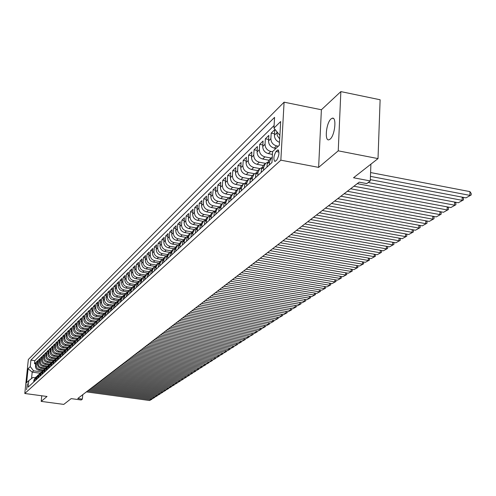 <?xml version="1.0" encoding="UTF-8"?>
<svg xmlns="http://www.w3.org/2000/svg" width="496" height="496" viewBox="0 0 496 496"><rect width="100%" height="100%" fill="white"/><g stroke="black" fill="none" stroke-linecap="round" stroke-linejoin="round"><path stroke-width="0.74" d="M330.1 139.159C334.974 135.433 336.877 116.517 332.227 118.222L331.03 118.922C326.201 122.797 324.334 141.385 328.953 139.804L330.1 139.159M26.598 389.751L27.311 383.761L26.598 389.751M284.09 102.176L28.34 359.488L24.8 393.489L280.848 160.171L284.09 102.176L321.389 109.752L318.624 167.381L338.241 150.834L340.851 91.599L321.389 109.752M340.851 91.599L380.122 99.764L378.014 158.596L353.53 177.754L370.276 180.935L370.903 164.164M41.763 395.771L41.199 401.388L63.773 404.401L71.164 398.623L81.22 399.981L82.348 399.119L82.764 394.667M338.241 150.834L378.014 158.596M279.496 142.315C276.204 141 274.511 138.632 274.431 135.21L274.747 129.661L271.194 133.126L274.511 133.777M275.95 148.447L274.245 148.118C270.587 147.039 268.677 144.64 268.528 140.907L268.851 135.408L265.366 138.799L268.615 139.432M272.434 154.399L268.404 153.624C264.777 152.563 262.892 150.183 262.744 146.487L263.072 141.038L259.662 144.361L262.837 144.975M268.925 160.208L262.682 159.018C259.092 157.97 257.226 155.62 257.083 151.956L257.412 146.556L254.07 149.811L257.176 150.412M263.271 165.478L257.077 164.306C253.518 163.271 251.664 160.94 251.528 157.313L251.863 151.962L248.589 155.155L251.627 155.732M257.715 170.643L251.577 169.489C248.05 168.466 246.221 166.16 246.09 162.564L246.425 157.263L243.214 160.388L246.19 160.952M252.278 175.702L246.19 174.567C242.693 173.563 240.882 171.275 240.758 167.71L241.093 162.452L237.944 165.521L240.864 166.073M246.94 180.668L240.907 179.552C237.441 178.554 235.65 176.291 235.526 172.757L235.867 167.549L232.779 170.556L235.637 171.089M241.713 185.535L235.73 184.431C232.295 183.452 230.516 181.214 230.398 177.711L230.739 172.546L227.714 175.497L230.51 176.012M236.58 190.309L230.646 189.224C227.242 188.257 225.482 186.037 225.37 182.565L225.711 177.444L222.741 180.339L225.482 180.848M231.545 194.996L225.661 193.924C222.289 192.969 220.54 190.774 220.435 187.327L220.776 182.249L217.862 185.095L220.553 185.585M226.604 199.59L220.77 198.536C217.422 197.594 215.698 195.418 215.586 192.002L215.934 186.967L213.075 189.757L215.71 190.235M221.755 204.104L215.971 203.069C212.648 202.132 210.936 199.975 210.837 196.59L211.184 191.599L208.376 194.333L210.961 194.804M216.994 208.531L211.259 207.508C207.967 206.59 206.268 204.451 206.169 201.097L206.522 196.143L203.763 198.828L206.299 199.287M212.319 212.883L206.634 211.873C203.366 210.961 201.686 208.841 201.593 205.518L201.94 200.607L199.237 203.242L201.723 203.689M207.731 217.149L202.089 216.157C198.846 215.258 197.185 213.156 197.092 209.858L197.445 204.984L194.785 207.576L197.228 208.01M203.224 221.34L197.625 220.36C194.413 219.474 192.764 217.391 192.677 214.123L193.031 209.287L190.421 211.835L192.814 212.257M198.797 225.463L193.242 224.496C190.055 223.615 188.424 221.557 188.337 218.308L188.691 213.516L186.13 216.014L188.48 216.43M194.444 229.505L188.939 228.557C185.777 227.689 184.159 225.643 184.078 222.425L184.431 217.67L181.914 220.125L184.221 220.528M190.173 233.486L184.71 232.543C181.573 231.682 179.967 229.66 179.887 226.461L180.246 221.749L177.766 224.161L180.036 224.552M185.981 237.392L180.55 236.462C177.438 235.612 175.844 233.604 175.77 230.435L176.13 225.754L173.699 228.129L175.919 228.513M181.865 241.236L176.464 240.312C173.377 239.475 171.802 237.485 171.728 234.341L172.087 229.698L169.694 232.029L171.876 232.401M177.828 245.012L172.447 244.1C169.384 243.269 167.822 241.298 167.753 238.179L168.113 233.573L165.757 235.86L167.902 236.226M173.867 248.732L168.504 247.826C165.459 247.002 163.909 245.049 163.841 241.949L164.201 237.379L161.888 239.63L163.996 239.99M169.973 252.383L164.616 251.484C161.603 250.672 160.065 248.732 159.997 245.663L160.363 241.124L158.088 243.338L160.158 243.691M166.16 255.979L160.803 255.087C157.809 254.281 156.277 252.359 156.221 249.308L156.581 244.807L154.343 246.989L156.376 247.33M162.409 259.52L157.046 258.627C154.076 257.833 152.557 255.924 152.501 252.898L152.861 248.428L150.66 250.573L152.663 250.908M158.732 262.998L153.351 262.111C150.4 261.324 148.899 259.433 148.843 256.432L149.209 251.993L147.039 254.101L149.005 254.429M155.124 266.426L149.718 265.54C146.791 264.759 145.297 262.88 145.247 259.904L145.607 255.496L143.48 257.573L145.409 257.895M151.509 269.787L146.14 268.913C143.232 268.138 141.757 266.278 141.707 263.32L142.067 258.949L139.971 260.989L141.875 261.305M147.907 273.085L142.619 272.23C139.736 271.467 138.272 269.619 138.223 266.681L138.582 262.341L136.524 264.349L138.39 264.659M144.361 276.334L139.159 275.497C136.295 274.741 134.838 272.905 134.794 269.991L135.154 265.682L133.126 267.66L134.962 267.964M140.876 279.533L135.749 278.709C132.903 277.965 131.465 276.142 131.415 273.253L131.781 268.968L129.778 270.921L131.589 271.213M137.448 282.683L132.389 281.871C129.568 281.133 128.135 279.329 128.092 276.458L128.458 272.211L126.492 274.127L128.272 274.418M134.081 285.789L129.09 284.989C126.288 284.258 124.862 282.466 124.825 279.614L125.184 275.398L123.25 277.289L124.998 277.568M130.764 288.839L125.835 288.058C123.051 287.333 121.638 285.553 121.601 282.726L121.966 278.535L120.057 280.395L121.78 280.674M127.503 291.853L122.63 291.078C119.865 290.365 118.47 288.598 118.432 285.789L118.792 281.629L116.913 283.458L118.612 283.731M124.298 294.816L119.474 294.054C116.727 293.347 115.339 291.592 115.308 288.802L115.667 284.673L113.813 286.477L115.487 286.744M121.142 297.736L116.362 296.986C113.64 296.286 112.263 294.543 112.226 291.772L112.592 287.674L110.763 289.447L112.412 289.707M118.036 300.613L113.299 299.875C110.596 299.181 109.225 297.451 109.194 294.698L109.56 290.625L107.762 292.38L109.38 292.634M114.973 303.447L110.286 302.721C107.595 302.033 106.237 300.316 106.206 297.581L106.572 293.539L104.799 295.263L106.392 295.511M111.966 306.243L107.31 305.524C104.644 304.842 103.292 303.143 103.261 300.427L103.627 296.403L101.878 298.108L103.453 298.35M109.002 309.002L104.377 308.289C101.73 307.607 100.39 305.92 100.366 303.223L100.725 299.231L99.002 300.911L100.552 301.153M106.088 311.717L101.494 311.011C98.859 310.341 97.526 308.661 97.501 305.982L97.867 302.021L96.168 303.67L97.693 303.905M103.211 314.39L98.642 313.695C96.026 313.032 94.711 311.364 94.686 308.704L95.046 304.767L93.378 306.398L94.879 306.627M100.378 317.031L95.84 316.343C93.242 315.679 91.927 314.03 91.909 311.389L92.268 307.47L90.619 309.082L92.101 309.306M97.582 319.635L93.074 318.947C90.489 318.296 89.187 316.659 89.168 314.03L89.528 310.143L87.904 311.724L89.361 311.947M94.823 322.195L90.346 321.52C87.78 320.875 86.49 319.244 86.465 316.634L86.831 312.771L85.225 314.334L86.664 314.557M92.101 324.725L87.656 324.055C85.107 323.417 83.824 321.799 83.805 319.207L84.165 315.369L82.584 316.907L84.004 317.124M89.423 327.224L85.002 326.56C82.472 325.922 81.195 324.316 81.177 321.743L81.536 317.93L79.98 319.449L81.375 319.66M86.781 329.679L82.386 329.028C79.868 328.395 78.604 326.802 78.591 324.241L78.951 320.453L77.413 321.954L78.79 322.158M84.171 332.109L79.806 331.458C77.308 330.832 76.049 329.251 76.037 326.709L76.39 322.946L74.877 324.421L76.235 324.626M81.598 334.502L77.258 333.858C74.778 333.238 73.526 331.669 73.513 329.139L73.873 325.401L72.379 326.858L73.712 327.056M79.062 336.865L74.747 336.226C72.28 335.612 71.04 334.05 71.027 331.539L71.387 327.825L69.911 329.263L71.232 329.456M76.558 339.196L72.267 338.563C69.818 337.956 68.584 336.4 68.578 333.907L68.932 330.212L67.475 331.632L68.777 331.824M74.084 341.49L69.824 340.87C67.388 340.262 66.166 338.725 66.154 336.245L66.514 332.574L65.075 333.975L66.359 334.161M69.328 349.196L69.533 347.082L71.629 343.771L67.413 343.145C64.988 342.544 63.773 341.012 63.767 338.551L64.12 334.899L62.707 336.282L63.972 336.468M69.235 345.997L65.032 345.39C62.626 344.794 61.417 343.275 61.411 340.826L61.764 337.199L60.363 338.563L61.616 338.743M66.861 348.211L62.682 347.603C60.289 347.014 59.086 345.501 59.086 343.071L59.439 339.462L58.057 340.814L59.284 340.994M64.517 350.393L60.363 349.792C57.982 349.209 56.792 347.702 56.786 345.284L57.139 341.701L55.775 343.034L56.99 343.207M62.205 352.544L58.069 351.949C55.707 351.373 54.523 349.878 54.523 347.473L54.87 343.914L53.525 345.222L54.727 345.396M59.929 354.671L55.812 354.082C53.463 353.505 52.285 352.024 52.285 349.637L52.632 346.096L51.305 347.392L52.489 347.56M57.679 356.773L53.58 356.19C51.243 355.613 50.077 354.144 50.071 351.769L50.425 348.248L49.11 349.525L50.282 349.692M55.465 358.85L51.373 358.267C49.054 357.697 47.889 356.233 47.889 353.871L48.242 350.374L46.946 351.639L48.1 351.8M53.277 360.896L49.197 360.319C46.891 359.755 45.737 358.298 45.737 355.954L46.085 352.476L44.807 353.722L45.942 353.884M51.119 362.917L47.052 362.347C44.758 361.789 43.611 360.338 43.611 358.007L43.958 354.547L42.693 355.781L43.815 355.942M48.992 364.92L44.925 364.343C42.644 363.791 41.509 362.353 41.509 360.034L41.856 356.599L40.61 357.814L41.72 357.969M46.897 366.891L42.83 366.321C40.56 365.775 39.432 364.343 39.432 362.037L39.779 358.62L38.545 359.823L39.643 359.978M44.826 368.844L40.343 368.193L38.502 367.133L37.392 364.858L37.727 360.617L36.512 361.807L37.591 361.956M370.276 180.935L366.78 183.588L359.209 182.156L77.773 398.505L82.348 399.119M277.351 150.245L275.999 151.503C273.581 156.091 273.24 159.421 274.97 161.504L276.799 159.979C279.236 155.378 279.583 152.036 277.841 149.947L277.351 150.245L278.665 150.499M35.086 377.772L32.903 377.475L28.78 380.674L28.105 387.184L271.969 162.49L272.595 151.596L279.329 145.272L280.668 121.539L273.953 128.111L274.573 117.366L30.907 360.127L30.237 366.587L33.585 370.803L32.197 372.136L31.539 378.529M28.78 380.674L26.623 382.695L28.08 368.695L30.237 366.587M43.462 369.985L39.116 369.353L36.995 367.976L36.171 366.036L36.512 361.807M42.755 370.766L38.713 370.202L39.531 369.433M44.076 372.471L44.274 370.493L45.539 368.051L41.583 367.499C39.327 366.947 38.198 365.527 38.198 363.227L38.545 359.823M47.641 366.091L43.667 365.533C41.391 364.982 40.257 363.549 40.257 361.237L40.61 357.814M49.767 364.114L45.775 363.549C43.487 362.991 42.346 361.553 42.346 359.228L42.693 355.781M51.925 362.105L47.907 361.534C45.607 360.976 44.454 359.526 44.454 357.188L44.807 353.722M54.114 360.071L50.065 359.501C47.752 358.937 46.593 357.48 46.593 355.124L46.946 351.639M56.327 358.019L52.254 357.436C49.929 356.866 48.763 355.403 48.763 353.034L49.11 349.525M58.571 355.936L54.467 355.347C52.13 354.776 50.958 353.301 50.952 350.92L51.305 347.392M60.853 353.828L56.711 353.233C54.355 352.656 53.177 351.168 53.171 348.775L53.525 345.222M63.159 351.695L58.987 351.094C56.612 350.511 55.428 349.01 55.422 346.605L55.775 343.034M65.497 349.531L61.287 348.924C58.9 348.335 57.71 346.828 57.703 344.404L58.057 340.814M67.871 347.336L63.618 346.723C61.219 346.127 60.016 344.615 60.01 342.178L60.363 338.563M70.277 345.123L65.98 344.497C63.569 343.895 62.353 342.37 62.347 339.921L62.707 336.282M72.72 342.872L68.374 342.24C65.943 341.639 64.728 340.101 64.716 337.633L65.075 333.975M75.194 340.597L70.798 339.952C68.355 339.345 67.127 337.801 67.121 335.315L67.475 331.632M77.705 338.284L73.259 337.633C70.798 337.02 69.564 335.463 69.552 332.965L69.911 329.263M77.915 341.291L78.12 339.128L79.49 336.462L80.247 335.959L75.745 335.284C73.272 334.67 72.032 333.101 72.019 330.584L72.379 326.858M82.776 333.572L78.275 332.903C75.783 332.283 74.53 330.702 74.518 328.172L74.877 324.421M85.331 331.161L80.836 330.491C78.325 329.865 77.066 328.271 77.054 325.723L77.413 321.954M87.928 328.718L83.427 328.042C80.904 327.41 79.639 325.81 79.62 323.243L79.98 319.449M90.563 326.238L86.056 325.562C83.52 324.923 82.243 323.311 82.224 320.732L82.584 316.907M93.236 323.727L88.728 323.045C86.174 322.406 84.884 320.782 84.866 318.184L85.225 314.334M95.951 321.179L91.431 320.497C88.858 319.846 87.563 318.215 87.544 315.599L87.904 311.724M98.71 318.599L94.172 317.911C91.586 317.254 90.278 315.611 90.26 312.976L90.619 309.082M101.513 315.983L96.956 315.289C94.352 314.625 93.037 312.97 93.012 310.316L93.378 306.398M102.715 318.444L102.92 316.144L104.358 313.323L99.777 312.623C97.154 311.959 95.833 310.291 95.809 307.619L96.168 303.67M107.248 310.632L102.641 309.926C100 309.25 98.667 307.57 98.642 304.885L99.002 300.911M110.18 307.904L105.549 307.185C102.889 306.509 101.544 304.817 101.519 302.107L101.878 298.108M113.162 305.133L108.494 304.408C105.815 303.719 104.464 302.014 104.439 299.293L104.799 295.263M116.188 302.318L111.482 301.587C108.791 300.892 107.427 299.175 107.396 296.434L107.762 292.38M119.257 299.466L114.52 298.722C111.805 298.028 110.434 296.298 110.403 293.533L110.763 289.447M122.369 296.571L117.602 295.821C114.867 295.114 113.485 293.372 113.454 290.588L113.813 286.477M125.531 293.626L120.726 292.869C117.98 292.156 116.585 290.402 116.548 287.599L116.913 283.458M128.737 290.644L123.907 289.875C121.136 289.156 119.728 287.389 119.691 284.568L120.057 280.395M131.998 287.612L127.131 286.837C124.341 286.111 122.921 284.326 122.884 281.486L123.25 277.289M135.303 284.53L130.405 283.749C127.596 283.011 126.17 281.22 126.127 278.355L126.492 274.127M138.663 281.406L133.728 280.612C130.901 279.874 129.462 278.058 129.419 275.181L129.778 270.921M142.079 278.231L137.107 277.431C134.255 276.681 132.804 274.852 132.761 271.951L133.126 267.66M145.545 275.007L140.535 274.195C137.665 273.439 136.208 271.597 136.158 268.677L136.524 264.349M149.067 271.727L144.02 270.909C141.131 270.14 139.661 268.286 139.612 265.341L139.971 260.989M152.644 268.398L147.566 267.567C144.652 266.792 143.17 264.926 143.115 261.956L143.48 257.573M154.498 270.729L154.702 268.156L156.277 265.019L151.162 264.176C148.23 263.395 146.735 261.51 146.68 258.521L147.039 254.101M159.972 261.578L154.82 260.722C151.863 259.935 150.356 258.038 150.3 255.025L150.66 250.573M163.73 258.081L158.54 257.219C155.558 256.42 154.039 254.504 153.983 251.472L154.343 246.989M167.555 254.529L162.322 253.654C159.315 252.848 157.784 250.914 157.722 247.857L158.088 243.338M171.449 250.914L166.166 250.027C163.141 249.215 161.591 247.268 161.529 244.187L161.888 239.63M175.41 247.244L170.072 246.345C167.022 245.52 165.466 243.555 165.397 240.448L165.757 235.86M179.453 243.511L174.046 242.594C170.977 241.763 169.403 239.779 169.334 236.654L169.694 232.029M183.563 239.717L178.089 238.781C174.995 237.937 173.408 235.941 173.34 232.785L173.699 228.129M187.748 235.854L182.206 234.906C179.087 234.05 177.487 232.035 177.413 228.854L177.766 224.161M192.014 231.923L186.391 230.956C183.247 230.094 181.635 228.061 181.555 224.855L181.914 220.125M196.366 227.931L190.65 226.939C187.482 226.064 185.851 224.018 185.771 220.782L186.13 216.014M200.793 223.863L194.99 222.853C191.791 221.966 190.148 219.895 190.061 216.64L190.421 211.835M205.313 219.728L199.404 218.686C196.18 217.794 194.525 215.71 194.432 212.424L194.785 207.576M209.913 215.512L203.893 214.452C200.644 213.547 198.977 211.439 198.884 208.128L199.237 203.242M214.607 211.228L208.469 210.137C205.195 209.219 203.509 207.092 203.41 203.757L203.763 198.828M219.393 206.863L213.131 205.741C209.827 204.817 208.128 202.672 208.029 199.305L208.376 194.333M224.13 202.387L217.88 201.264C214.551 200.328 212.827 198.164 212.728 194.767L213.075 189.757M228.916 197.823L222.716 196.707C219.356 195.753 217.62 193.57 217.515 190.142L217.862 185.095M233.808 193.18L227.645 192.057C224.254 191.096 222.506 188.889 222.394 185.436L222.741 180.339M238.812 188.449L232.667 187.321C229.251 186.347 227.484 184.115 227.366 180.637L227.714 175.497M243.92 183.625L237.789 182.491C234.341 181.505 232.556 179.254 232.438 175.739L232.779 170.556M249.147 178.709L243.009 177.568C239.531 176.57 237.733 174.301 237.609 170.754L237.944 165.521M254.485 173.699L248.335 172.546C244.826 171.535 243.009 169.241 242.879 165.664L243.214 160.388M259.941 168.59L253.766 167.431C250.226 166.402 248.384 164.083 248.254 160.475L248.589 155.155M265.521 163.382L259.303 162.204C255.731 161.163 253.878 158.825 253.735 155.18L254.07 149.811M271.219 158.069L264.957 156.872C261.355 155.825 259.476 153.456 259.334 149.78L259.662 144.361M272.583 151.795L270.723 151.435C267.09 150.369 265.193 147.975 265.044 144.268L265.366 138.799M278.324 146.215L276.613 145.886C272.943 144.801 271.027 142.389 270.872 138.644L271.194 133.126M279.688 138.861L277.301 135.712L276.886 131.806M274.102 125.5L34.819 360.679L34.503 363.766L35.569 363.915M38.713 370.202L36.785 369.359L35.563 367.635L35.706 362.595L34.503 363.766M269.34 164.908L269.526 161.758L271.368 157.945L272.267 157.331M271.027 158.261L269.006 160.14L267.177 163.934L266.991 167.078M263.494 170.295L263.68 167.171L265.509 163.395L267.487 162.359M265.174 163.705L263.202 165.54L261.38 169.303L261.194 172.422M257.771 175.572L257.957 172.478L259.774 168.727L261.702 167.71M259.439 169.043L257.511 170.835L255.7 174.567L255.514 177.655M252.16 180.742L252.352 177.673L254.157 173.96L256.035 172.955M253.822 174.263L251.937 176.018L250.139 179.719L249.947 182.776M246.661 185.808L246.853 182.764L248.645 179.081L250.486 178.095M248.316 179.391L246.475 181.102L244.689 184.772L244.497 187.804M241.273 190.768L241.465 187.755L243.251 184.103L245.043 183.129M242.922 184.407L241.118 186.087L239.345 189.726L239.153 192.727M235.991 195.635L236.189 192.653L237.956 189.026L239.704 188.071M237.634 189.329L235.867 190.972L234.106 194.581L233.907 197.557M230.814 200.409L231.012 197.451L232.767 193.855L234.478 192.913M232.444 194.153L230.721 195.759L228.966 199.342L228.768 202.294M225.736 205.09L225.928 202.157L227.676 198.592L229.35 197.662M227.36 198.89L225.668 200.458L223.925 204.011L223.733 206.937M220.751 209.678L220.949 206.77L222.685 203.236L224.316 202.325M222.369 203.534L220.714 205.071L218.984 208.593L218.786 211.494M215.865 214.185L216.064 211.302L217.787 207.793L219.381 206.894M217.471 208.084L215.853 209.591L214.136 213.088L213.937 215.965M211.067 218.606L211.265 215.741L212.982 212.263L214.539 211.383M212.666 212.555L211.079 214.03L209.374 217.496L209.176 220.348M206.361 222.94L206.559 220.106L208.264 216.653L209.789 215.785M207.954 216.944L206.398 218.389L204.699 221.83L204.501 224.651M201.742 227.199L201.94 224.384L203.633 220.962L205.121 220.106M203.323 221.247L201.804 222.667L200.117 226.077L199.913 228.879M197.203 231.378L197.402 228.588L199.082 225.196L200.545 224.347M198.778 225.475L197.29 226.864L195.61 230.249L195.412 233.027M192.746 235.482L192.95 232.717L194.618 229.35L196.05 228.513M194.314 229.629L192.857 230.987L191.189 234.348L190.991 237.107M188.375 239.512L188.573 236.772L190.235 233.43L191.636 232.605M189.931 233.709L188.505 235.036L186.849 238.371L186.645 241.106M184.078 243.474L184.276 240.752L185.926 237.435L187.296 236.629M185.628 237.714L184.227 239.016L182.584 242.327L182.379 245.036M179.856 247.361L180.06 244.664L181.697 241.372L183.036 240.579M181.4 241.645L180.023 242.928L178.393 246.208L178.188 248.899M175.708 251.187L175.913 248.508L177.537 245.241L178.851 244.46M177.246 245.514L175.894 246.766L174.27 250.027L174.065 252.7M171.628 254.944L171.833 252.284L173.451 249.042L174.741 248.273M173.16 249.314L171.839 250.542L170.221 253.778L170.016 256.426M167.623 258.633L167.828 255.998L169.434 252.78L170.698 252.018M169.142 253.047L167.846 254.256L166.247 257.467L166.036 260.096M163.686 262.266L163.891 259.65L165.49 256.451L166.724 255.707M165.199 256.717L163.928 257.901L162.335 261.088L162.124 263.698M159.811 265.831L160.016 263.233L161.609 260.065L162.818 259.327M161.318 260.332L160.072 261.491L158.484 264.653L158.28 267.245M156.004 269.34L156.209 266.761L157.79 263.612L158.974 262.886M152.26 272.788L152.464 270.233L154.033 267.108L155.198 266.395M153.754 267.369L152.551 268.485L150.982 271.603L150.778 274.152M148.577 276.185L148.781 273.643L150.344 270.543L151.485 269.836M150.065 270.804L148.881 271.901L147.324 274.995L147.12 277.524M144.956 279.521L145.161 277.004L146.711 273.922L147.827 273.228M146.432 274.183L145.272 275.255L143.728 278.33L143.518 280.841M141.391 282.807L141.596 280.308L143.139 277.245L144.237 276.563M142.86 277.506L141.726 278.56L140.188 281.61L139.977 284.103M137.882 286.037L138.086 283.557L139.624 280.519L140.697 279.843M139.345 280.773L138.229 281.809L136.704 284.84L136.493 287.314M134.428 289.218L134.639 286.756L136.158 283.737L137.218 283.073M135.885 283.991L134.794 285.008L133.269 288.021L133.064 290.476M131.031 292.349L131.242 289.9L132.754 286.905L133.79 286.254M132.482 287.159L131.409 288.157L129.896 291.146L129.692 293.589M127.689 295.43L127.894 293L129.4 290.024L130.417 289.379M129.134 290.278L128.073 291.257L126.573 294.227L126.368 296.645M124.397 298.462L124.608 296.05L126.102 293.093L127.1 292.46M125.835 293.347L124.794 294.308L123.299 297.259L123.095 299.658M121.154 301.45L121.365 299.057L122.853 296.118L123.833 295.492M122.586 296.366L121.563 297.315L120.082 300.241L119.877 302.628M117.967 304.389L118.172 302.014L119.654 299.094L120.615 298.48M119.387 299.342L118.383 300.272L116.907 303.18L116.703 305.555M114.824 307.284L115.029 304.922L116.498 302.027L117.447 301.419M116.238 302.275L115.252 303.186L113.782 306.075L113.578 308.431M111.724 310.136L111.935 307.793L113.398 304.916L114.328 304.321M113.131 305.158L112.17 306.063L110.707 308.927L110.503 311.265M108.68 312.945L108.884 310.62L110.341 307.762L111.253 307.173M110.081 308.004L109.126 308.89L107.675 311.736L107.471 314.061M105.673 315.716L105.877 313.404L107.328 310.564L108.221 309.981M107.068 310.806L106.132 311.674L104.693 314.507L104.482 316.808M104.098 313.565L103.18 314.421L101.748 317.229L101.544 319.523M99.795 321.129L100 318.847L101.432 316.045L102.3 315.481M101.178 316.287L98.847 319.92L98.642 322.195M96.925 323.776L97.129 321.513L98.549 318.73L99.405 318.172M98.295 318.965L95.988 322.567L95.784 324.824M94.091 326.387L94.296 324.136L95.709 321.371L96.546 320.819M95.455 321.606L93.174 325.178L92.969 327.422M91.295 328.96L91.506 326.728L92.907 323.975L93.732 323.435M92.659 324.21L90.396 327.751L90.191 329.976M88.542 331.495L88.753 329.276L90.148 326.548L90.96 326.008M89.9 326.777L87.662 330.286L87.457 332.5M85.833 333.994L86.037 331.793L87.426 329.077L88.22 328.55M87.178 329.307L84.959 332.785L84.754 334.986M83.154 336.462L83.359 334.273L84.742 331.576L85.529 331.055M84.5 331.805L82.299 335.253L82.094 337.441M80.519 338.892L80.724 336.716L82.1 334.037L82.869 333.523M81.852 334.267L79.676 337.683L79.472 339.853M79.242 336.691L77.091 340.082L76.886 342.24M75.349 343.654L75.553 341.508L76.911 338.861L77.661 338.359M76.669 339.084L74.536 342.451L74.332 344.59M72.819 345.985L73.024 343.852L74.375 341.223L75.107 340.727M74.133 341.446L72.019 344.782L71.815 346.909M70.32 348.285L70.525 346.165L71.87 343.554L72.59 343.065M67.859 350.56L68.057 348.446L69.403 345.848L70.11 345.371M69.161 346.072L67.084 349.351L66.879 351.459M65.429 352.799L65.627 350.703L66.96 348.118L67.661 347.646M66.724 348.341L64.666 351.596L64.461 353.685M63.029 355.006L63.234 352.923L64.554 350.356L65.243 349.891M64.319 350.573L62.279 353.803L62.081 355.88M60.661 357.188L60.865 355.117L62.18 352.563L62.862 352.104M61.95 352.786L59.923 355.985L59.725 358.05M58.323 359.34L58.528 357.281L60.506 354.293M59.607 354.962L57.604 358.143L57.4 360.195M56.023 361.466L56.222 359.42L58.181 356.45M57.294 357.114L55.31 360.263L55.106 362.303M53.748 363.562L53.946 361.528L55.893 358.577M55.013 359.234L53.047 362.365L52.843 364.393M51.497 365.633L51.702 363.611L53.63 360.679M52.762 361.33L50.809 364.436L50.611 366.451M49.284 367.672L49.482 365.664L51.392 362.756M50.536 363.401L48.602 366.482L48.403 368.485M47.089 369.687L47.294 367.697L49.185 364.802M48.341 365.44L46.426 368.497L46.221 370.487M44.931 371.684L45.13 369.7L47.008 366.829M42.792 373.649L42.997 371.678L44.857 368.826M44.039 369.452L42.148 372.459L41.949 374.43M40.684 375.59L40.883 373.631L42.737 370.797M41.924 371.417L40.052 374.406L39.854 376.365M38.607 377.512L38.806 375.559L40.635 372.744M39.835 373.358L37.975 376.328L37.777 378.268M36.549 379.403L36.747 377.468L38.564 374.672M37.77 375.274L35.929 378.225L35.731 380.159M34.515 381.275L34.714 379.347L36.518 376.569M35.737 377.171L33.908 380.097L33.709 382.019M279.88 135.402L273.953 128.111M318.624 167.381L280.848 160.171M41.199 401.388L47.021 396.478L24.8 393.489M39.984 373.215L32.197 372.136L28.08 368.695M41.41 371.895L33.585 370.803M104.358 313.323L105.239 312.753M34.819 360.679L30.907 360.127M370.45 176.371L469.879 195.374L469.941 191.617L370.593 172.552M370.326 179.645L465.998 197.861L471.175 194.978L465.998 197.861M469.941 191.617L471.2 193.477L471.175 194.978M368.212 182.503L462.148 200.322L462.21 197.141M357.263 183.656L458.341 202.759L463.444 199.925L458.341 202.759M462.638 197.222L463.469 198.437L463.444 199.925M353.927 186.223L454.572 205.177L454.634 202.058M350.622 188.759L450.839 207.564L455.861 204.774L450.839 207.564M455.099 202.145L455.892 203.298L455.861 204.774M347.355 191.27L447.15 209.932L447.212 206.882M344.119 193.762L443.486 212.276L448.434 209.529L443.486 212.276M447.708 206.975L448.465 208.066L448.434 209.529M340.919 196.224L439.865 214.594L439.933 211.612M337.745 198.66L436.282 216.888L441.149 214.185L436.282 216.888M440.46 211.711L441.18 212.741L441.149 214.185M334.608 201.072L432.729 219.164L432.797 216.244M331.495 203.465L429.207 221.421L434.006 218.755L429.207 221.421M433.355 216.349L434.043 217.322L434.006 218.755M328.42 205.828L425.723 223.653L425.797 220.794M325.37 208.171L422.27 225.86L427 223.237L422.27 225.86M426.386 220.9L427.037 221.817L427 223.237M322.35 210.496L418.853 228.048L418.928 225.252M319.362 212.79L415.468 230.218L420.131 227.639L415.468 230.218M419.548 225.364L420.168 226.226L420.131 227.639M316.398 215.072L412.114 232.364L412.195 229.623M313.466 217.322L408.791 234.49L413.385 231.948L408.791 234.49M412.839 229.741L413.422 230.553L413.385 231.948M310.564 219.554L405.499 236.598L405.579 233.914M307.687 221.768L402.237 238.688L406.77 236.183L402.237 238.688M406.255 234.038L406.807 234.8L406.77 236.183M304.835 223.956L399.007 240.758L399.088 238.123M302.014 226.126L395.808 242.804L400.272 240.343L395.808 242.804M399.795 238.254L400.315 238.967L400.272 240.343M299.212 228.278L392.634 244.838L392.72 242.259M296.447 230.411L389.496 246.853L393.898 244.423L389.496 246.853M393.452 242.389L393.942 243.059L393.898 244.423M293.7 232.519L386.378 248.843L386.465 246.314M290.978 234.608L383.296 250.821L387.636 248.428L383.296 250.821M387.221 246.45L387.68 247.076L387.636 248.428M288.288 236.679L380.234 252.78L380.32 250.3M285.615 238.731L377.202 254.721L381.486 252.359L377.202 254.721M381.102 250.437L381.536 251.019L381.486 252.359M282.968 240.765L374.201 256.643L374.288 254.212M280.345 242.78L371.225 258.552L375.453 256.221L371.225 258.552M375.094 254.355L375.453 256.221M277.748 244.782L368.274 260.437L368.361 258.056M275.175 246.76L365.347 262.316L369.52 260.016L365.347 262.316M369.191 258.199L369.52 260.016M272.62 248.719L362.452 264.17L362.539 261.826M270.091 250.666L359.575 266.011L363.692 263.748L359.575 266.011M363.388 261.975L363.692 263.748M267.586 252.594L356.729 267.834L356.816 265.54M265.1 254.504L353.902 269.644L357.963 267.412L353.902 269.644M357.69 265.689L357.963 267.412M262.638 256.395L351.1 271.436L351.193 269.179M260.195 258.273L348.328 273.215L352.34 271.008L348.328 273.215M352.092 269.334L352.34 271.008M257.777 260.133L345.576 274.976L345.669 272.763M255.378 261.975L342.848 276.725L346.803 274.548L342.848 276.725M346.586 272.918L346.803 274.548M252.997 263.804L340.138 278.454L340.231 276.284M250.641 265.62L337.46 280.172L341.366 278.033L337.46 280.172M341.174 276.439L341.366 278.033M248.304 267.412L334.8 281.877L334.893 279.744M245.985 269.198L332.159 283.569L336.021 281.449L332.159 283.569M335.848 279.905L336.021 281.449M243.685 270.965L329.542 285.243L329.635 283.148M241.409 272.713L326.951 286.905L330.764 284.816L326.951 286.905M330.615 283.309L330.764 284.816M239.146 274.449L324.378 288.548L324.471 286.49M236.908 276.173L321.823 290.185L325.593 288.126L321.823 290.185M325.469 286.657L325.593 288.126M234.682 277.884L319.294 291.803L319.387 289.782M232.481 279.577L316.783 293.415L320.503 291.381L316.783 293.415M320.404 289.949L320.503 291.381M230.293 281.257L314.297 295.008L314.39 293.018M228.129 282.925L311.823 296.589L315.499 294.581L311.823 296.589M315.419 293.192L315.499 294.581M225.978 284.574L309.374 298.158L309.467 296.205M223.845 286.217L306.943 299.714L310.577 297.73L306.943 299.714M310.521 296.379L310.577 297.73M221.731 287.841L304.532 301.258L304.631 299.336M219.635 289.453L302.145 302.789L305.728 300.83L302.145 302.789M305.697 299.51L305.728 300.83M217.552 291.053L299.77 304.308L299.863 302.424M215.487 292.64L297.414 305.815L300.96 303.881L297.414 305.815M300.948 302.597L300.96 303.881M213.441 294.215L295.083 307.309L295.176 305.455M211.408 295.771L292.764 308.797L296.267 306.881L292.764 308.797M296.273 305.629L296.267 306.881M209.393 297.321L290.464 310.267L290.563 308.444M207.396 298.859L288.182 311.73L291.648 309.839L288.182 311.73M291.673 308.617L291.648 309.839M205.412 300.384L285.919 313.174L286.018 311.383M203.447 301.897L283.675 314.613L287.103 312.753L283.675 314.613M287.147 311.562L287.103 312.753M201.494 303.397L281.449 316.045L281.542 314.278M199.553 304.885L279.236 317.459L282.621 315.617L279.236 317.459M282.683 314.458L282.621 315.617M197.631 306.367L277.041 318.866L277.134 317.13M195.728 307.83L274.865 320.261L278.213 318.438L274.865 320.261M278.275 317.304L278.213 318.438M193.837 309.287L272.701 321.644L272.8 319.932M191.958 310.732L270.556 323.014L273.866 321.216L270.556 323.014M273.928 320.112L273.866 321.216M190.092 312.164L268.429 324.378L268.522 322.698M188.244 313.584L266.315 325.736L269.588 323.956L266.315 325.736M269.65 322.877L269.588 323.956M186.409 314.997L264.219 327.075L264.312 325.419M184.586 316.392L262.136 328.408L265.372 326.653L262.136 328.408M265.434 325.593L265.372 326.653M182.776 317.787L260.071 329.735L260.164 328.104M180.984 319.164L258.019 331.043L261.225 329.307L258.019 331.043M261.28 328.278L261.225 329.307M179.205 320.534L255.979 332.351L256.079 330.745M177.432 321.892L253.964 333.641L257.133 331.923L253.964 333.641M257.188 330.919L257.133 331.923M175.677 323.243L251.956 334.93L252.049 333.349M173.935 324.582L249.965 336.201L253.103 334.502L249.965 336.201M253.158 333.523L253.103 334.502M172.211 325.909L247.988 337.472L248.081 335.916M170.494 327.23L246.022 338.725L249.128 337.044L246.022 338.725M249.184 336.083L249.128 337.044M168.789 328.538L244.075 339.977L244.168 338.446M167.096 329.84L242.141 341.217L245.21 339.555L242.141 341.217M245.266 338.613L245.21 339.555M165.416 331.13L240.219 342.445L240.312 340.938M163.754 332.407L238.309 343.666L241.347 342.023L238.309 343.666M241.409 341.105L241.347 342.023M162.099 333.684L236.418 344.881L236.511 343.393M160.456 334.943L234.534 346.084L237.547 344.46L234.534 346.084M237.603 343.561L237.547 344.46M158.819 336.201L232.667 347.281L232.76 345.817M157.201 337.441L230.814 348.465L233.79 346.859L230.814 348.465M233.845 345.979L233.79 346.859M155.595 338.681L228.972 349.643L229.065 348.204M153.996 339.909L227.143 350.815L230.094 349.227L227.143 350.815M230.15 348.366L230.094 349.227M152.415 341.124L225.327 351.98L225.42 350.56M150.84 342.339L223.529 353.133L226.443 351.559L223.529 353.133M226.498 350.722L226.443 351.559M149.271 343.536L221.737 354.28L221.83 352.879M147.721 344.732L219.957 355.421L222.847 353.865L219.957 355.421M222.896 353.04L222.847 353.865M146.177 345.917L218.19 356.55L218.283 355.173M144.646 347.095L216.436 357.672L219.294 356.134L216.436 357.672M219.35 355.328L219.294 356.134M143.127 348.26L214.694 358.788L214.787 357.43M141.62 349.426L212.964 359.898L215.797 358.372L212.964 359.898M215.847 357.585L215.797 358.372M140.12 350.579L211.246 361.001L211.333 359.656M138.632 351.72L209.535 362.092L212.344 360.58L209.535 362.092M212.393 359.817L212.344 360.58M137.15 352.861L207.843 363.177L207.929 361.857M135.681 353.989L206.156 364.256L208.934 362.762L206.156 364.256M208.983 362.012L208.934 362.762M134.224 355.111L204.482 365.329L204.575 364.027M132.773 356.221L202.821 366.395L205.573 364.913L202.821 366.395M205.623 364.182L205.573 364.913M131.335 357.331L201.171 367.449L201.258 366.166M129.902 358.428L199.528 368.503L202.256 367.034L199.528 368.503M202.306 366.315L202.256 367.034M128.483 359.519L197.898 369.545L197.991 368.28M127.069 360.604L196.28 370.58L198.983 369.129L196.28 370.58M199.032 368.429L198.983 369.129M125.668 361.683L194.674 371.609L194.761 370.363M124.273 362.756L193.074 372.632L195.753 371.2L193.074 372.632M195.796 370.512L195.753 371.2M122.89 363.816L191.487 373.649L191.574 372.415M121.52 364.876L189.912 374.66L192.56 373.24L189.912 374.66M192.609 372.564L192.56 373.24M120.15 365.924L188.344 375.664L188.43 374.449M118.798 366.966L186.787 376.662L189.416 375.255L186.787 376.662M189.46 374.598L189.416 375.255M117.447 368.001L185.244 377.648L185.33 376.452M116.107 369.03L183.706 378.634L186.304 377.239L183.706 378.634M186.353 376.6L186.304 377.239M114.781 370.053L182.175 379.614L182.261 378.429M113.46 371.07L180.662 380.587L183.235 379.204L180.662 380.587M183.284 378.578L183.235 379.204M112.146 372.081L179.149 381.548L179.236 380.382M110.837 373.085L177.655 382.509L180.209 381.145L177.655 382.509M180.253 380.525L180.209 381.145M109.542 374.077L176.167 383.464L176.247 382.311M108.252 375.069L174.685 384.412L177.215 383.055L174.685 384.412M177.258 382.453L177.215 383.055M106.975 376.055L173.216 385.355L173.296 384.214M105.704 377.034L171.752 386.291L174.263 384.946L171.752 386.291M174.307 384.357L174.263 384.946M104.439 378.002L170.302 387.221L170.382 386.099M103.18 378.969L168.857 388.145L171.343 386.812L168.857 388.145M171.387 386.235L171.343 386.812M101.934 379.93L167.425 389.062L167.505 387.953M100.694 380.885L165.999 389.974L168.466 388.659L165.999 389.974M168.504 388.095L168.466 388.659M99.46 381.827L164.579 390.879L164.666 389.788M98.239 382.769L163.172 391.784L165.614 390.476L163.172 391.784M165.658 389.924L165.614 390.476M97.018 383.706L161.77 392.677L161.857 391.598M95.809 384.636L160.382 393.57L162.806 392.274L160.382 393.57M162.849 391.735L162.806 392.274M94.606 385.559L158.999 394.456L159.08 393.39M93.409 386.483L157.629 395.337L160.028 394.053L157.629 395.337M160.072 393.526L160.028 394.053M92.225 387.395L156.259 396.211L156.339 395.157M91.041 388.3L154.901 397.079L157.282 395.808L154.901 397.079M157.325 395.293L157.282 395.808M89.869 389.205L153.555 397.941L153.636 396.905M88.703 390.098L152.21 398.803L154.572 397.544L152.21 398.803M154.616 397.042L154.572 397.544M87.544 390.991L150.877 399.658L150.958 398.629M86.391 391.877L149.55 400.508L151.894 399.255L149.55 400.508M151.931 398.765L151.894 399.255M40.759 368.274L41.583 367.499M42.83 366.321L43.667 365.533M44.925 364.343L45.775 363.549M47.052 362.347L47.907 361.534M49.197 360.319L50.065 359.501M51.373 358.267L52.254 357.436M53.58 356.19L54.467 355.347M55.812 354.082L56.711 353.233M58.069 351.949L58.987 351.094M60.363 349.792L61.287 348.924M62.682 347.603L63.618 346.723M65.032 345.39L65.98 344.497M67.413 343.145L68.374 342.24M69.824 340.87L70.798 339.952M72.267 338.563L73.259 337.633M74.747 336.226L75.745 335.284M77.258 333.858L78.275 332.903M79.806 331.458L80.836 330.491M82.386 329.028L83.427 328.042M85.002 326.56L86.056 325.562M87.656 324.055L88.728 323.045M90.346 321.52L91.431 320.497M93.074 318.947L94.172 317.911M95.84 316.343L96.956 315.289M98.642 313.695L99.777 312.623M101.494 311.011L102.641 309.926M104.377 308.289L105.549 307.185M107.31 305.524L108.494 304.408M110.286 302.721L111.482 301.587M113.299 299.875L114.52 298.722M116.362 296.986L117.602 295.821M119.474 294.054L120.726 292.869M122.63 291.078L123.907 289.875M125.835 288.058L127.131 286.837M129.09 284.989L130.405 283.749M132.389 281.871L133.728 280.612M135.749 278.709L137.107 277.431M139.159 275.497L140.535 274.195M142.619 272.23L144.02 270.909M146.14 268.913L147.566 267.567M149.718 265.54L151.162 264.176M153.351 262.111L154.82 260.722M157.046 258.627L158.54 257.219M160.803 255.087L162.322 253.654M164.616 251.484L166.166 250.027M168.504 247.826L170.072 246.345M172.447 244.1L174.046 242.594M176.464 240.312L178.089 238.781M180.55 236.462L182.206 234.906M184.71 232.543L186.391 230.956M188.939 228.557L190.65 226.939M193.242 224.496L194.99 222.853M197.625 220.36L199.404 218.686M202.089 216.157L203.893 214.452M206.634 211.873L208.469 210.137M211.259 207.508L213.131 205.741M215.971 203.069L217.88 201.264M220.77 198.536L222.716 196.707M225.661 193.924L227.645 192.057M230.646 189.224L232.667 187.321M235.73 184.431L237.789 182.491M240.907 179.552L243.009 177.568M246.19 174.567L248.335 172.546M251.577 169.489L253.766 167.431M257.077 164.306L259.303 162.204M262.682 159.018L264.957 156.872M268.404 153.624L270.723 151.435M274.245 148.118L276.613 145.886M274.431 135.21L276.824 132.897M35.359 365.974L36.165 365.192M37.38 364.014L38.198 363.227M39.432 362.037L40.257 361.237M41.509 360.034L42.346 359.228M43.611 358.007L44.454 357.188M45.737 355.954L46.593 355.124M47.889 353.871L48.763 353.034M50.071 351.769L50.952 350.92M52.285 349.637L53.171 348.775M54.523 347.473L55.422 346.605M56.786 345.284L57.703 344.404M59.086 343.071L60.01 342.178M61.411 340.826L62.347 339.921M63.767 338.551L64.716 337.633M66.154 336.245L67.121 335.315M68.578 333.907L69.552 332.965M71.027 331.539L72.019 330.584M73.513 329.139L74.518 328.172M76.037 326.709L77.054 325.723M78.591 324.241L79.62 323.243M81.177 321.743L82.224 320.732M83.805 319.207L84.866 318.184M86.465 316.634L87.544 315.599M89.168 314.03L90.26 312.976M91.909 311.389L93.012 310.316M94.686 308.704L95.809 307.619M97.501 305.982L98.642 304.885M100.366 303.223L101.519 302.107M103.261 300.427L104.439 299.293M106.206 297.581L107.396 296.434M109.194 294.698L110.403 293.533M112.226 291.772L113.454 290.588M115.308 288.802L116.548 287.599M118.432 285.789L119.691 284.568M121.601 282.726L122.884 281.486M124.825 279.614L126.127 278.355M128.092 276.458L129.419 275.181M131.415 273.253L132.761 271.951M134.794 269.991L136.158 268.677M138.223 266.681L139.612 265.341M141.707 263.32L143.115 261.956M145.247 259.904L146.68 258.521M148.843 256.432L150.3 255.025M152.501 252.898L153.983 251.472M156.221 249.308L157.722 247.857M159.997 245.663L161.529 244.187M163.841 241.949L165.397 240.448M167.753 238.179L169.334 236.654M171.728 234.341L173.34 232.785M175.77 230.435L177.413 228.854M179.887 226.461L181.555 224.855M184.078 222.425L185.771 220.782M188.337 218.308L190.061 216.64M192.677 214.123L194.432 212.424M197.092 209.858L198.884 208.128M201.593 205.518L203.41 203.757M206.169 201.097L208.029 199.305M210.837 196.59L212.728 194.767M215.586 192.002L217.515 190.142M220.435 187.327L222.394 185.436M225.37 182.565L227.366 180.637M230.398 177.711L232.438 175.739M235.526 172.757L237.609 170.754M240.758 167.71L242.879 165.664M246.09 162.564L248.254 160.475M251.528 157.313L253.735 155.18M257.083 151.956L259.334 149.78M262.744 146.487L265.044 144.268M268.528 140.907L270.872 138.644M267.177 163.934L269.526 161.758M261.38 169.303L263.68 167.171M255.7 174.567L257.957 172.478M250.139 179.719L252.352 177.673M244.689 184.772L246.853 182.764M239.345 189.726L241.465 187.755M234.106 194.581L236.189 192.653M228.966 199.342L231.012 197.451M223.925 204.011L225.928 202.157M218.984 208.593L220.949 206.77M214.136 213.088L216.064 211.302M209.374 217.496L211.265 215.741M204.699 221.83L206.559 220.106M200.117 226.077L201.94 224.384M195.61 230.249L197.402 228.588M191.189 234.348L192.95 232.717M186.849 238.371L188.573 236.772M182.584 242.327L184.276 240.752M178.393 246.208L180.06 244.664M174.27 250.027L175.913 248.508M170.221 253.778L171.833 252.284M166.247 257.467L167.828 255.998M162.335 261.088L163.891 259.65M158.484 264.653L160.016 263.233M154.702 268.156L156.209 266.761M150.982 271.603L152.464 270.233M147.324 274.995L148.781 273.643M143.728 278.33L145.161 277.004M140.188 281.61L141.596 280.308M136.704 284.84L138.086 283.557M133.269 288.021L134.639 286.756M129.896 291.146L131.242 289.9M126.573 294.227L127.894 293M123.299 297.259L124.608 296.05M120.082 300.241L121.365 299.057M116.907 303.18L118.172 302.014M113.782 306.075L115.029 304.922M110.707 308.927L111.935 307.793M107.675 311.736L108.884 310.62M104.693 314.507L105.877 313.404M101.748 317.229L102.92 316.144M98.847 319.92L100 318.847M95.988 322.567L97.129 321.513M93.174 325.178L94.296 324.136M90.396 327.751L91.506 326.728M87.662 330.286L88.753 329.276M84.959 332.785L86.037 331.793M82.299 335.253L83.359 334.273M79.676 337.683L80.724 336.716M77.091 340.082L78.12 339.128M74.536 342.451L75.553 341.508M72.019 344.782L73.024 343.852M69.533 347.082L70.525 346.165M67.084 349.351L68.057 348.446M64.666 351.596L65.627 350.703M62.279 353.803L63.234 352.923M59.923 355.985L60.865 355.117M57.604 358.143L58.528 357.281M55.31 360.263L56.222 359.42M53.047 362.365L53.946 361.528M50.809 364.436L51.702 363.611M48.602 366.482L49.482 365.664M46.426 368.497L47.294 367.697M44.274 370.493L45.13 369.7M42.148 372.459L42.997 371.678M40.052 374.406L40.883 373.631M37.975 376.328L38.806 375.559M35.929 378.225L36.747 377.468M33.908 380.097L34.714 379.347M278.994 152.08L275.999 151.503M333.436 118.463L332.227 118.222M156.277 265.019L157.505 263.878M45.539 368.051L46.178 367.455M278.324 150.04L277.841 149.947"/></g></svg>
